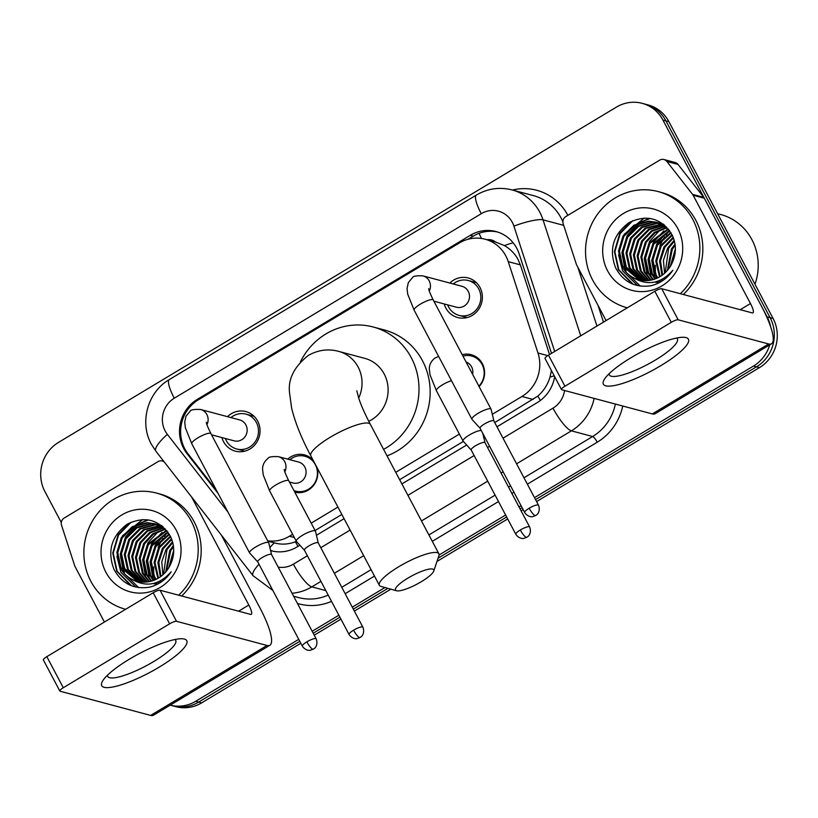 <?xml version="1.0" encoding="UTF-8"?>
<svg xmlns="http://www.w3.org/2000/svg" width="818" height="818" viewBox="0 0 818 818"><rect width="100%" height="100%" fill="white"/><g stroke="black" fill="none" stroke-linecap="round" stroke-linejoin="round"><path stroke-width="1.23" d="M317.139 467.773A19.243 18.221 104.9 0 1 312.558 486.587A19.243 18.221 104.9 0 1 294.787 492.139M462.221 354.705A19.243 18.221 104.9 0 1 471.25 354.685A19.243 18.221 104.9 0 1 482.334 363.632A19.243 18.221 104.9 0 1 479.103 386.587M227.486 416.669A20.47 19.387 104.9 0 1 245.87 411.587A20.47 19.387 104.9 0 1 257.67 421.106A20.47 19.387 104.9 0 1 255.819 443.642A20.47 19.387 104.9 0 1 235.318 451.147A20.47 19.387 104.9 0 1 223.518 441.628A20.47 19.387 104.9 0 1 221.903 437.579M449.818 283.048A20.47 19.387 104.9 0 1 468.213 277.977A20.47 19.387 104.9 0 1 480.002 287.486A20.47 19.387 104.9 0 1 478.152 310.022A20.47 19.387 104.9 0 1 457.651 317.527A20.47 19.387 104.9 0 1 445.851 308.008A20.47 19.387 104.9 0 1 444.235 303.959M549.532 354.542L520.371 264.879L517.896 259.183C514.614 253.396 510.105 248.856 504.389 245.574L495.504 242.005M492.293 414.297L521.925 396.495A36.074 34.172 -75.1 0 0 537.978 353.008L508.254 261.648A36.074 34.172 -75.1 0 0 505.861 255.973A36.074 34.172 -75.1 0 0 485.064 239.204A36.074 34.172 -75.1 0 0 459.307 242.997L198.477 399.746A36.074 34.172 -75.1 0 0 188.15 454.031L216.402 490.227M494.737 422.558L537.855 396.076C543.653 390.963 547.702 384.675 549.993 377.18L551.424 370.534M315.104 530.514L341.842 514.44M399.654 479.696L463.366 441.413M274.316 542.855C281.198 544.839 288.222 544.481 295.4 541.782L296.392 541.383A10.818 2.423 152.1 0 1 296.3 541.25A10.818 2.423 152.1 0 1 302.507 535.289A10.818 2.423 152.1 0 1 314.889 530.759A10.818 2.423 152.1 0 1 315.421 531.117A10.818 2.423 152.1 0 1 315.472 531.25L318.274 542.927M267.68 540.831A36.074 34.172 -75.1 0 0 289.408 536.24L292.619 534.307M311.198 523.142L337.936 507.068M395.748 472.323L459.368 434.092M287.762 459.143A19.243 18.221 104.9 0 1 304.5 454.9A19.243 18.221 104.9 0 1 313.233 460.401M198.621 702.089A36.074 34.172 104.9 0 1 172.864 705.883A36.074 34.172 104.9 0 0 198.621 702.089L299.787 641.292L198.621 702.089L201.606 702.887A36.074 34.172 104.9 0 1 175.85 706.67L170.205 705.167A36.074 34.172 104.9 0 0 195.645 701.302L198.621 702.089M769.748 344.848A36.074 34.172 104.9 0 1 753.49 366.045L756.466 366.842L535.534 499.614L756.466 366.842A36.074 34.172 104.9 0 0 770.116 317.681A36.074 34.172 104.9 0 1 756.466 366.842L759.452 367.63L536.577 501.577M522.119 507.681L520.074 508.908L522.119 507.681M506.659 516.976L438.08 558.183L506.659 516.976M387.885 588.346L353.325 609.124L387.885 588.346M339.899 617.191L313.202 633.234L339.899 617.191M61.289 522.487L44.908 491.536A36.074 34.172 104.9 0 1 58.548 442.374L616.394 107.127A36.074 34.172 104.9 0 1 642.15 103.334A36.074 34.172 104.9 0 1 662.948 120.103L665.924 120.9L770.116 317.681L665.924 120.9A36.074 34.172 104.9 0 0 645.136 104.131A36.074 34.172 104.9 0 1 665.924 120.9L668.909 121.698L773.092 318.478A36.074 34.172 104.9 0 1 759.452 367.63M642.15 103.334L648.112 104.929A36.074 34.172 104.9 0 1 668.909 121.698M523.162 509.634L521.117 510.872M507.692 518.929L436.986 561.424M390.83 589.175L354.358 611.087M340.942 619.144L314.245 635.197M300.83 643.255L201.606 702.887M551.516 353.356L519.195 253.989A36.074 34.172 -75.1 0 0 516.792 248.324A36.074 34.172 -75.1 0 0 496.005 231.555A36.074 34.172 -75.1 0 0 470.248 235.339L197.353 399.348A36.074 34.172 -75.1 0 0 187.015 453.622L218.12 493.469M468.008 239.275L473.223 236.136A36.074 34.172 104.9 0 1 497.487 231.995M662.948 120.103L767.131 316.883A36.074 34.172 104.9 0 1 770.617 326.689M753.49 366.045L534.502 497.651M521.086 505.718L519.031 506.945M505.616 515.013L439.072 555.003M384.941 587.529L352.282 607.16M338.867 615.228L312.169 631.271M298.744 639.339L195.645 701.302M496.986 426.791L537.324 402.548A36.074 34.172 -75.1 0 0 554.665 376.669M270.605 550.596A36.074 34.172 -75.1 0 0 271.228 550.77A36.074 34.172 -75.1 0 0 296.985 546.986L299.899 545.238M316.443 535.289L344.092 518.673M401.894 483.939L466.649 445.023M272.721 551.138A36.074 34.172 104.9 0 1 270.543 550.35M631.005 357.722A48.098 10.787 -27.9 0 1 682.877 337.261A48.098 10.787 -27.9 0 1 660.801 365.677A48.098 10.787 -27.9 0 1 616.608 385.074A48.098 10.787 -27.9 0 1 604.901 378.54A48.098 10.787 -27.9 0 1 631.005 357.722M609.124 373.734A38.477 8.63 152.1 0 0 609.359 374.93A38.477 8.63 152.1 0 0 655.29 360.104A38.477 8.63 152.1 0 0 677.376 338.918A38.477 8.63 152.1 0 0 676.517 338.049M606.066 320.564L576.751 265.196A6.012 5.695 -75.1 0 1 576.353 264.245L563.193 223.784A6.012 5.695 -75.1 0 1 565.862 216.535L659.676 160.154A6.012 5.695 -75.1 0 1 663.971 159.52L675.147 162.506A6.012 5.695 104.9 0 1 678.061 164.449L703.766 197.383A6.012 5.695 104.9 0 1 704.318 198.232L761.65 306.525A48.098 11.023 -121 0 1 771.527 343.775A48.098 11.023 -121 0 1 768.685 343.979L678.173 319.807A6.012 1.35 152.1 0 0 671.292 322.323L654.84 291.259A6.012 1.35 -27.9 0 1 661.721 288.734L752.233 312.905A12.025 2.751 59 0 0 752.949 312.854A12.025 2.751 59 0 0 750.474 303.539L693.143 195.246A6.012 5.695 -75.1 0 0 692.59 194.398L666.885 161.463A6.012 5.695 -75.1 0 0 663.971 159.52M771.527 343.775L655.146 413.724A48.098 11.023 -121 0 1 652.304 413.918L561.782 389.757A6.012 1.35 152.1 0 1 561.485 389.552A6.012 1.35 152.1 0 1 564.941 386.239L671.292 322.323M561.485 389.552L545.033 358.478A6.012 1.35 -27.9 0 1 548.489 355.176L654.84 291.259M656.261 278.519A54.111 51.258 104.9 0 1 655.842 275.963M655.596 273.918A54.111 51.258 104.9 0 1 655.382 265.359M659.891 245.891A54.111 51.258 104.9 0 1 664.748 236.862M666.036 235.001A54.111 51.258 104.9 0 1 668.94 231.31M717.611 213.682L720.719 214.51A54.111 51.258 104.9 0 1 751.916 239.664A54.111 51.258 104.9 0 1 754.973 284.255M627.181 307.783L627.294 307.813A60.123 56.953 104.9 0 1 627.181 307.783A60.123 56.953 104.9 0 1 592.529 279.838A60.123 56.953 104.9 0 1 597.978 213.631A60.123 56.953 104.9 0 1 658.204 191.596A60.123 56.953 104.9 0 1 692.856 219.541A60.123 56.953 104.9 0 1 680.331 293.703M658.204 191.596L661.179 192.394A60.123 56.953 104.9 0 1 695.842 220.339A60.123 56.953 104.9 0 1 683.306 294.5M650.903 285.748C660.075 283.519 667.396 278.365 672.866 270.267C660.862 283.682 647.672 286.147 633.296 277.66A30.061 28.477 104.9 0 0 638.664 279.725A30.061 28.477 104.9 0 0 671.936 263.457C676.455 253.897 676.517 244.377 672.12 234.919C661.404 218.13 647.048 214.03 629.062 222.608C613.163 234.418 608.684 249.49 615.627 267.844C623.428 282.026 635.187 287.987 650.903 285.748M677.805 228.58A42.086 39.867 104.9 0 1 661.885 285.932A42.086 39.867 104.9 0 1 607.58 270.789A42.086 39.867 104.9 0 1 623.5 213.437A42.086 39.867 104.9 0 1 677.805 228.58M658.214 222.823L653.337 222.394L638.654 226.371L627.631 237.302L623.163 252.21L626.343 267.097L640.985 280.237M657.754 222.66L652.406 222.138L637.723 226.126L626.7 237.046L622.232 251.964L625.412 266.842L640.504 280.155M660.014 223.539L657.069 223.386L642.375 227.373L631.363 238.294L626.885 253.202L630.075 268.089L642.928 280.502M659.574 223.355L656.138 223.14L641.445 227.118L630.433 238.048L625.954 252.956L629.144 267.844L642.437 280.451M661.793 224.398L646.097 228.365L635.085 239.285L630.617 254.204L633.797 269.081L644.911 280.635M661.353 224.173L645.167 228.12L634.154 239.04L629.686 253.948L632.866 268.836L644.41 280.615M663.521 225.39L649.359 229.633L638.807 240.287L634.339 255.196L637.519 270.073L646.936 280.615M663.091 225.134L648.664 229.244L637.876 240.032L633.408 254.95L636.588 269.828L646.425 280.635M665.218 226.525L652.161 231.208L642.539 241.279L638.06 256.187L641.251 271.075L649.001 280.431M664.799 226.228L651.455 230.809L641.609 241.024L637.13 255.942L640.31 270.819L648.48 280.492M666.864 227.813L654.973 232.823L646.261 242.271L641.793 257.179L644.973 272.067L651.118 280.093M666.455 227.476L654.267 232.424L645.33 242.026L640.852 256.934L644.042 271.821L650.586 280.196M668.48 229.275L649.983 243.263L645.514 258.181L648.694 273.059L653.275 279.562M655.688 281.821L656.312 282.312M668.081 228.897L649.052 243.018L644.584 257.926L647.764 272.813L652.733 279.715M655.218 281.934L655.791 282.374M669.809 230.993L653.715 244.265L649.236 259.173L652.416 274.05L655.494 278.826M657.672 281.239L658.408 281.934M669.482 230.543L652.784 244.009L648.306 258.928L651.486 273.805L654.932 279.03M657.161 281.402L657.876 282.046M671.077 232.977L657.437 245.257L652.958 260.165L656.148 275.053L657.784 277.844M659.748 280.462L660.555 281.361M670.76 232.455L656.506 245.011L652.028 259.919L655.218 274.797L657.202 278.11M659.216 280.676L660.014 281.525M672.294 235.257L661.159 246.249L656.69 261.157L660.146 276.566M661.926 279.449L662.754 280.574M671.987 234.664L660.228 246.003L655.76 260.911L659.543 276.913M661.373 279.725L662.202 280.799M666.65 227.148L656.844 222.353L648.684 221.146L633.991 225.134L622.979 236.054L618.51 250.973L621.69 265.85C624.277 270.932 628.142 274.868 633.296 277.66M656.373 222.23L649.615 221.392L634.921 225.379L623.909 236.3L619.441 251.218L622.621 266.095L639.073 279.838M668.695 229.49L655.913 222.097M663.47 224.285L658.234 222.762M660.106 223.222L658.695 222.905M663.848 224.582L659.635 223.099M663.183 224.06L662.416 223.907M661.936 223.815L660.504 223.6M663.132 224.03L661.956 223.754M661.486 223.651L660.054 223.416M663.746 224.541L662.283 224.418M663.296 224.347L661.844 224.204M664.789 225.379L664.022 225.379M664.523 225.144L663.592 225.124M673.418 237.926L664.891 247.24L660.494 260.87L662.611 274.899M673.153 237.22L663.95 246.995L659.533 261.044L661.987 275.359M674.41 241.136L668.613 248.243L665.228 272.701M674.185 240.267L667.682 247.987L663.429 260.298L664.564 273.314M675.167 245.236L672.335 249.234L668.112 269.572M675.014 244.091L671.404 248.989L667.355 270.482M675.269 251.637L671.66 264.03M675.382 249.572L670.627 265.922M675.382 248.795L670.29 266.484M667.416 231.954L657.038 243.335L651.721 260.431L654.758 277.864M656.68 281.545L657.069 282.19M657.294 282.547L657.846 283.365M663.695 230.962L653.316 242.343L647.999 259.439L651.036 276.873M659.962 229.96L649.594 241.351L644.267 258.447L647.314 275.87M649.533 218.355L639.778 222.557M637.621 223.999L627.242 235.379L621.925 252.476L624.962 269.909M630.371 221.862L619.788 233.396L614.41 251.555L618.357 269.674L632.232 283.897M650.126 218.447L641.107 222.159M639.236 223.324L627.825 235.308M622.304 255.84L625.985 271.228M626.946 273.038L640.33 286.106M644.267 218.079L624.103 234.306M618.582 254.848L622.549 270.789L637.631 285.625M632.805 220.676L620.259 233.519L614.88 251.678L618.817 269.797L633.234 284.296M407.906 578.121A21.646 4.857 152.1 0 0 396.515 590.76A21.646 4.857 152.1 0 0 421.311 581.7A21.646 4.857 152.1 0 0 433.744 571.046A21.646 4.857 152.1 0 0 407.906 578.121M396.515 590.76L380.983 586.424A33.671 7.556 -27.9 0 1 379.368 585.31A33.671 7.556 -27.9 0 1 398.693 566.772A33.671 7.556 -27.9 0 1 438.888 553.796A33.671 7.556 -27.9 0 1 438.898 555.759L433.744 571.046M368.775 421.331A33.671 31.892 -75.1 0 0 384.194 374A33.671 31.892 -75.1 0 0 364.787 358.356L338.713 351.392C328.366 348.56 318.274 349.879 308.417 355.36C294.296 366.576 287.987 378.949 289.5 392.476L291.627 408.172C295.155 422.558 301.556 438.448 310.82 455.851L379.368 585.31M300.462 361.771A66.135 62.649 104.9 0 1 373.161 326.985A66.135 62.649 104.9 0 1 411.29 357.722A66.135 62.649 104.9 0 1 383.591 449.368M373.161 326.985L384.337 329.961A66.135 62.649 104.9 0 1 422.466 360.707A66.135 62.649 104.9 0 1 387.026 455.861M447.671 304.879A18.037 17.086 -75.1 0 0 448.622 306.995A18.037 17.086 -75.1 0 0 459.021 315.37A18.037 17.086 -75.1 0 0 477.088 308.764A18.037 17.086 -75.1 0 0 478.724 288.897A18.037 17.086 -75.1 0 0 468.325 280.523A18.037 17.086 -75.1 0 0 453.264 283.969M433.888 301.198L456.413 307.21A10.818 10.256 -75.1 0 0 467.252 303.243A10.818 10.256 -75.1 0 0 468.233 291.331A10.818 10.256 -75.1 0 0 461.996 286.3L422.957 275.87A10.818 10.256 -75.1 0 1 429.194 280.901A10.818 10.256 -75.1 0 1 429.297 291.044M493.898 420.963L491.097 409.286A10.818 2.423 152.1 0 0 491.045 409.153A10.818 2.423 152.1 0 0 490.514 408.785A10.818 2.423 152.1 0 0 478.131 413.325A10.818 2.423 152.1 0 0 471.914 419.276A10.818 2.423 152.1 0 0 471.996 419.399L480.084 428.274M493.908 421.014A7.812 1.748 152.1 0 0 493.868 420.912A7.812 1.748 152.1 0 0 493.489 420.656A7.812 1.748 152.1 0 0 484.542 423.928A7.812 1.748 152.1 0 0 480.054 428.233A7.812 1.748 152.1 0 0 480.115 428.315M225.339 438.499A18.037 17.086 -75.1 0 0 226.289 440.616A18.037 17.086 -75.1 0 0 236.688 448.99A18.037 17.086 -75.1 0 0 254.756 442.385A18.037 17.086 -75.1 0 0 256.392 422.517A18.037 17.086 -75.1 0 0 245.993 414.143A18.037 17.086 -75.1 0 0 230.921 417.579M211.555 434.818L234.081 440.83A10.818 10.256 -75.1 0 0 244.919 436.863A10.818 10.256 -75.1 0 0 245.901 424.951A10.818 10.256 -75.1 0 0 239.664 419.92L200.625 409.491A10.818 10.256 -75.1 0 1 206.862 414.521A10.818 10.256 -75.1 0 1 206.964 424.665M271.556 554.584L268.764 542.907A10.818 2.423 152.1 0 0 268.713 542.774A10.818 2.423 152.1 0 0 268.171 542.406A10.818 2.423 152.1 0 0 255.789 546.935A10.818 2.423 152.1 0 0 249.582 552.896A10.818 2.423 152.1 0 0 249.664 553.019L257.742 561.894M271.576 554.635A7.812 1.748 152.1 0 0 271.535 554.532A7.812 1.748 152.1 0 0 271.147 554.277A7.812 1.748 152.1 0 0 262.21 557.549A7.812 1.748 152.1 0 0 257.721 561.854A7.812 1.748 152.1 0 0 257.782 561.935M478.867 386.147A18.037 17.086 -75.1 0 0 482.078 364.429A18.037 17.086 -75.1 0 0 471.679 356.045A18.037 17.086 -75.1 0 0 462.968 356.127M472.61 374.327A10.818 10.256 -75.1 0 0 471.587 366.853A10.818 10.256 -75.1 0 0 466.117 362.067M481.25 430.483A10.818 2.423 152.1 0 0 469.256 435.074A10.818 2.423 152.1 0 0 463.049 441.035A10.818 2.423 152.1 0 0 463.131 441.147L471.209 450.033M485.043 442.763A7.812 1.748 152.1 0 0 485.002 442.671A7.812 1.748 152.1 0 0 484.614 442.405A7.812 1.748 152.1 0 0 475.677 445.677A7.812 1.748 152.1 0 0 471.188 449.982A7.812 1.748 152.1 0 0 471.25 450.064M293.959 490.575A18.037 17.086 -75.1 0 0 295.625 491.117A18.037 17.086 -75.1 0 0 313.693 484.512A18.037 17.086 -75.1 0 0 315.329 464.644A18.037 17.086 -75.1 0 0 304.93 456.26A18.037 17.086 -75.1 0 0 289.858 459.706M289.408 481.996L293.018 482.957A10.818 10.256 -75.1 0 0 303.856 478.99A10.818 10.256 -75.1 0 0 304.838 467.068A10.818 10.256 -75.1 0 0 298.601 462.037L278.488 456.669A10.818 10.256 -75.1 0 1 284.725 461.7A10.818 10.256 -75.1 0 1 284.828 471.833M318.284 542.978A7.812 1.748 152.1 0 0 318.253 542.886A7.812 1.748 152.1 0 0 317.865 542.62A7.812 1.748 152.1 0 0 308.918 545.892A7.812 1.748 152.1 0 0 304.439 550.197A7.812 1.748 152.1 0 0 304.49 550.279M129.346 659.216A48.098 10.787 -27.9 0 1 181.218 638.746A48.098 10.787 -27.9 0 1 159.142 667.171A48.098 10.787 -27.9 0 1 114.949 686.558A48.098 10.787 -27.9 0 1 103.242 680.034A48.098 10.787 -27.9 0 1 129.346 659.216M107.465 675.218A38.477 8.63 152.1 0 0 107.7 676.414A38.477 8.63 152.1 0 0 153.631 661.588A38.477 8.63 152.1 0 0 175.717 640.402A38.477 8.63 152.1 0 0 174.868 639.533M104.418 622.048L75.092 566.68A6.012 5.695 -75.1 0 1 74.694 565.739L61.534 525.268A6.012 5.695 -75.1 0 1 64.203 518.019L158.017 461.638A6.012 5.695 -75.1 0 1 162.312 461.004L163.856 461.424M221.463 535.248L259.991 608.019A48.098 11.023 -121 0 1 269.868 645.269A48.098 11.023 -121 0 1 267.026 645.463L176.514 621.302A6.012 1.35 152.1 0 0 169.633 623.817L153.181 592.743A6.012 1.35 -27.9 0 1 160.062 590.228L250.574 614.39A12.025 2.751 59 0 0 251.29 614.338A12.025 2.751 59 0 0 248.815 605.034L191.627 497.007M269.868 645.269L153.487 715.208A48.098 11.023 -121 0 1 150.645 715.413L60.123 691.241A6.012 1.35 152.1 0 1 59.826 691.036A6.012 1.35 152.1 0 1 63.283 687.734L169.633 623.817M59.826 691.036L43.374 659.973A6.012 1.35 -27.9 0 1 46.83 656.66L153.181 592.743M164.336 462.047A6.012 5.695 -75.1 0 0 162.312 461.004M154.602 580.013A54.111 51.258 104.9 0 1 154.183 577.447M153.937 575.402A54.111 51.258 104.9 0 1 153.723 566.854M158.232 547.385A54.111 51.258 104.9 0 1 163.099 538.346M164.377 536.485A54.111 51.258 104.9 0 1 167.291 532.804M125.522 609.267L125.635 609.298A60.123 56.953 104.9 0 1 125.522 609.267A60.123 56.953 104.9 0 1 90.87 581.322A60.123 56.953 104.9 0 1 96.32 515.125A60.123 56.953 104.9 0 1 156.545 493.08A60.123 56.953 104.9 0 1 191.197 521.025A60.123 56.953 104.9 0 1 178.672 595.197M156.545 493.08L159.53 493.878A60.123 56.953 104.9 0 1 194.183 521.823A60.123 56.953 104.9 0 1 181.657 595.995M149.244 587.242C158.416 585.013 165.737 579.85 171.207 571.751C159.203 585.167 146.013 587.641 131.647 579.154A30.061 28.477 104.9 0 0 137.005 581.22A30.061 28.477 104.9 0 0 170.277 564.952C174.796 555.381 174.868 545.872 170.461 536.404C159.745 519.614 145.389 515.514 127.403 524.093C111.504 535.902 107.025 550.984 113.968 569.338C121.77 583.51 133.528 589.481 149.244 587.242M176.156 530.074A42.086 39.867 104.9 0 1 160.226 587.426A42.086 39.867 104.9 0 1 105.921 572.283A42.086 39.867 104.9 0 1 121.841 514.931A42.086 39.867 104.9 0 1 176.156 530.074M156.555 524.307L151.678 523.878L136.995 527.866L125.982 538.786L121.504 553.694L124.684 568.582L139.326 581.731M156.105 524.154L150.747 523.632L136.064 527.62L125.052 538.541L120.573 553.449L123.753 568.336L138.845 581.639M158.365 525.033L155.41 524.87L140.716 528.857L129.704 539.778L125.226 554.696L128.416 569.573L141.269 581.997M157.915 524.839L154.479 524.624L139.786 528.612L128.774 539.532L124.295 554.44L127.485 569.328L140.778 581.935M160.134 525.882L144.449 529.849L133.426 540.78L128.958 555.688L132.138 570.575L143.252 582.119M159.694 525.657L143.508 529.604L132.496 540.524L128.027 555.442L131.207 570.32L142.751 582.099M161.862 526.874L147.7 531.127L137.158 541.772L132.68 556.68L135.86 571.567L145.277 582.099M161.432 526.618L147.005 530.739L136.217 541.526L131.749 556.434L134.929 571.312L144.766 582.119M163.559 528.019L150.502 532.702L140.88 542.763L136.401 557.682L139.592 572.559L147.342 581.925M163.14 527.712L149.806 532.303L139.95 542.518L135.471 557.426L138.661 572.314L146.831 581.987M165.205 529.307L153.314 534.318L144.602 543.755L140.134 558.674L143.314 573.551L149.459 581.578M164.796 528.97L152.608 533.909L143.671 543.51L139.203 558.418L142.383 573.306L148.927 581.68M166.821 530.759L148.324 544.757L143.856 559.665L147.036 574.553L151.616 581.046M154.029 583.306L154.653 583.796M166.422 530.381L147.393 544.502L142.925 559.42L146.105 574.297L151.074 581.199M153.559 583.428L154.132 583.868M168.15 532.487L152.056 545.749L147.577 560.657L150.768 575.545L153.835 580.31M156.013 582.723L156.749 583.418M167.833 532.027L151.126 545.504L146.647 560.412L149.837 575.299L153.283 580.514M155.512 582.886L156.218 583.531M169.418 534.471L155.778 546.741L151.31 561.659L154.49 576.537L156.126 579.328M158.089 581.946L158.897 582.856M169.101 533.95L154.847 546.496L150.369 561.404L153.559 576.291L155.543 579.604M157.567 582.16L158.355 583.019M170.635 536.751L159.5 547.733L155.031 562.651L158.487 578.05M160.267 580.933L161.095 582.058M170.338 536.148L158.569 547.487L154.101 562.406L157.884 578.408M159.714 581.209L160.543 582.283M165.001 528.643L155.185 523.837L147.025 522.63L132.342 526.618L121.32 537.549L116.851 552.457L120.031 567.334C122.618 572.416 126.483 576.363 131.647 579.154M154.725 523.714L147.956 522.886L133.273 526.874L122.25 537.794L117.782 552.702L120.962 567.59L137.414 581.322M167.046 530.984L154.254 523.592M161.811 525.78L156.575 524.246M158.447 524.706L157.036 524.399M162.189 526.066L157.976 524.583M161.524 525.555L160.757 525.391M160.287 525.299L158.845 525.084M161.473 525.514L160.297 525.238M159.827 525.146L158.395 524.9M162.087 526.025L160.625 525.913M161.637 525.831L160.185 525.688M163.13 526.864L162.363 526.864M162.864 526.628L161.933 526.618M171.76 539.42L163.232 548.735L158.835 562.365L160.952 576.393M171.494 538.704L162.301 548.479L157.874 562.528L160.328 576.854M172.762 542.62L166.954 549.727L163.58 574.185M172.526 541.751L166.023 549.481L161.77 561.792L162.905 574.798M173.508 546.721L170.676 550.718L166.453 571.066M173.355 545.575L169.745 550.473L165.696 571.966M173.61 553.121L170.001 565.514M173.723 551.056L168.968 567.406M173.723 550.279L168.631 567.968M165.757 533.438L155.379 544.829L150.062 561.915L153.109 579.349M155.021 583.04L155.41 583.684M155.645 584.042L156.187 584.86M162.036 532.446L151.657 543.827L146.34 560.923L149.377 578.357M158.314 531.455L147.935 542.835L142.618 559.931L145.655 577.365M147.874 519.849L138.119 524.041M135.962 525.483L125.583 536.874L120.266 553.96L123.303 571.393M128.712 523.346L118.129 534.88L112.761 553.04L116.698 571.158L130.573 585.381M148.467 519.931L139.449 523.643M137.577 524.808L126.166 536.792M120.645 557.334L124.336 572.712M125.287 574.533L138.671 587.59M142.608 519.563L122.444 535.8M116.923 556.332L120.89 572.283L135.972 587.109M131.146 522.17L118.6 535.003L113.221 553.162L117.158 571.281L131.575 585.79M520.371 264.879L508.254 261.648M481.485 238.467A36.074 8.262 -121 0 1 479.051 233.334M495.483 241.985A12.025 11.391 -75.1 0 0 487.037 239.735M540.371 400.493A36.074 8.262 -121 0 1 537.855 396.076M549.993 377.18A36.074 6.534 -18 0 1 554.215 375.82M298.008 546.373A36.074 8.262 -121 0 1 295.4 541.782M504.389 245.574A36.074 6.534 -18 0 1 513.121 242.752M269.879 547.549A36.074 9.407 -38 0 1 274.306 542.866M547.774 355.615L537.978 353.008M533.131 399.481L521.925 396.495M294.337 537.549L289.408 536.24M773.092 318.478L767.131 316.883M473.223 236.136L470.248 235.339M554.676 351.454L513.909 226.126A24.049 22.781 -75.1 0 0 512.303 222.353A24.049 22.781 -75.1 0 0 481.27 213.692L174.265 398.202A24.049 22.781 -75.1 0 0 165.164 430.984A24.049 22.781 -75.1 0 0 167.373 434.389L227.905 511.966M481.27 213.692A24.049 5.511 59 0 1 476.332 195.073C487.61 188.508 499.532 186.79 512.099 189.929A48.098 45.563 104.9 0 1 539.829 212.281A48.098 45.563 104.9 0 1 543.019 219.838L563.704 225.359M476.332 195.073L169.326 379.583C147.649 391.945 139.183 422.436 151.361 444.225L155.86 451.178A24.049 6.268 -38 0 1 167.373 434.389M512.508 190.032A54.111 51.258 104.9 0 1 567.876 215.318M562.886 221.831A48.098 45.563 -75.1 0 0 561.056 217.946A48.098 45.563 -75.1 0 0 533.336 195.594L512.099 189.929M598.019 305.359L603.469 322.128M622.754 406.035A54.111 51.258 104.9 0 1 597.242 442.201L527.375 484.184M513.949 492.252L511.904 493.479M498.489 501.546L432.282 541.332M374.48 576.077L345.155 593.694M331.525 601.363A54.111 51.258 104.9 0 1 297.435 603.449M594.144 398.397A48.098 45.563 104.9 0 1 571.404 430.851L592.631 436.526A48.098 45.563 -75.1 0 0 615.381 404.061M513.909 226.126A24.049 4.356 -18 0 1 543.019 219.838L580.739 335.789M596.956 326.045L577.815 267.21M320.942 581.373L311.801 586.874L325.84 590.616M278.202 567.119A24.049 22.781 -75.1 0 0 293.386 564.164A24.049 5.511 59 0 0 311.801 586.874A48.098 45.563 104.9 0 1 292.036 593.244M293.611 596.23L298.693 597.59A48.098 45.563 -75.1 0 0 328.192 595.075M503.009 438.182L552.988 408.151A24.049 5.511 59 0 0 571.404 430.851L516.577 463.806M503.162 471.863L501.117 473.101M487.692 481.158L421.485 520.943M363.683 555.688L334.358 573.306M341.76 587.293L371.086 569.665M428.888 534.931L495.094 495.146M508.51 487.078L510.565 485.851M523.98 477.784L592.631 436.526A6.012 1.38 -121 0 1 597.242 442.201M293.386 564.164L307.374 555.759M320.799 547.692L350.124 530.064M407.926 495.33L474.133 455.544M487.548 447.477L489.593 446.25M552.988 408.151A24.049 22.781 -75.1 0 0 564.604 390.503M155.86 451.178L253.048 575.708A24.049 6.268 -38 0 1 258.989 564.246M169.326 379.583A24.049 5.511 59 0 0 174.265 398.202M188.048 453.898L187.015 453.622M198.6 399.675L197.353 399.348M652.304 413.918L768.685 343.979M548.489 355.176L564.941 386.239M740.229 309.705L750.474 303.539M704.318 198.232L693.143 195.246M661.721 288.734L678.173 319.807M692.59 194.398L703.766 197.383M678.061 164.449L666.885 161.463M358.693 398.059A33.671 31.892 -75.1 0 0 358.12 367.037A33.671 31.892 -75.1 0 0 338.713 351.392M356.812 390.769L358.673 398.008C361.014 405.176 364.9 413.949 370.339 424.337A33.671 7.556 152.1 0 0 330.155 437.313A33.671 7.556 152.1 0 0 310.82 455.851M529.174 508.234A7.812 1.789 -121 0 0 535.166 515.606A7.812 1.789 59 0 0 535.626 515.575L536.915 514.614C536.588 515.217 540.933 511.557 538.51 505.217A7.812 1.748 152.1 0 0 529.174 508.234A7.812 1.748 152.1 0 0 524.696 512.538L480.054 428.233M428.693 288.652C429.225 289.613 427.313 287.721 433.243 299.991A10.818 2.423 152.1 0 0 420.329 304.163A10.818 2.423 152.1 0 0 419.767 304.5A10.818 2.423 152.1 0 0 414.113 310.124L471.914 419.276M306.842 641.854A7.812 1.789 -121 0 0 312.834 649.226A7.812 1.789 59 0 0 313.294 649.195L314.582 648.234C314.255 648.838 318.601 645.177 316.177 638.838A7.812 1.748 152.1 0 0 306.842 641.854A7.812 1.748 152.1 0 0 302.353 646.159L257.721 561.854M206.361 422.262C206.893 423.233 204.981 421.342 210.911 433.612A10.818 2.423 152.1 0 0 197.997 437.783A10.818 2.423 152.1 0 0 197.435 438.121A10.818 2.423 152.1 0 0 191.78 443.734L249.582 552.896M520.309 529.982A7.812 1.789 -121 0 0 526.291 537.365A7.812 1.789 59 0 0 526.761 537.334L528.039 536.363C527.722 536.976 532.068 533.316 529.635 526.976A7.812 1.748 152.1 0 0 520.309 529.982A7.812 1.748 152.1 0 0 515.821 534.287L471.188 449.982M451.475 380.667A10.818 2.423 152.1 0 0 442.61 384.746A10.818 2.423 152.1 0 0 442.047 385.084A10.818 2.423 152.1 0 0 436.393 390.697L463.049 441.035M353.56 630.197A7.812 1.789 -121 0 0 359.542 637.58A7.812 1.789 59 0 0 360.012 637.549L361.29 636.578C360.973 637.191 365.319 633.531 362.885 627.191A7.812 1.748 152.1 0 0 353.56 630.197A7.812 1.748 152.1 0 0 349.071 634.502L304.439 550.197M284.224 469.44C284.756 470.401 282.824 468.479 288.774 480.79A10.818 2.423 152.1 0 0 275.86 484.951A10.818 2.423 152.1 0 0 275.298 485.299A10.818 2.423 152.1 0 0 269.643 490.912L296.3 541.25M150.645 715.413L267.026 645.463M46.83 656.66L63.283 687.734M238.57 611.189L248.815 605.034M160.062 590.228L176.514 621.302M496.24 242.189L485.064 239.204M275.083 543.07L267.844 541.138M253.048 575.708L272.844 590.422M370.339 424.337L438.888 553.796M468.325 280.523L476.434 282.68M422.957 275.87C416.505 275.564 413.018 276.136 412.517 277.578L408.325 282.609L407.057 288.498L407.712 294.163L414.113 310.124M459.021 315.37L467.129 317.537M433.243 299.991L491.045 409.153M538.51 505.217L493.868 420.912M524.696 512.538C528.101 517.589 532.958 516.771 532.641 516.628L535.626 515.575M245.993 414.143L254.101 416.301M200.625 409.491C194.173 409.184 190.686 409.757 190.175 411.198L185.993 416.229L184.715 422.119L185.379 427.783L191.78 443.734M236.688 448.99L244.797 451.158M210.911 433.612L268.713 542.774M316.177 638.838L271.535 554.532M302.353 646.159C305.758 651.21 310.625 650.392 310.298 650.249L313.294 649.195M471.679 356.045L477.068 357.486M436.393 390.697L430.002 374.787L429.327 369.153C429.235 364.879 431.055 361.219 434.787 358.161L438.622 356.403M529.635 526.976L485.002 442.671L482.794 433.397M515.821 534.287C519.226 539.348 524.093 538.53 523.765 538.377L526.761 537.334M304.93 456.26L310.308 457.702M269.643 490.912L263.253 474.992L262.578 469.368C262.476 465.094 264.296 461.424 268.038 458.377C268.549 456.925 272.036 456.362 278.488 456.669M295.625 491.117L301.004 492.559M288.774 480.79L315.421 531.117M304.46 550.248L296.372 541.363M362.885 627.191L318.253 542.886M349.071 634.502C352.476 639.564 357.343 638.746 357.016 638.592L360.012 637.549"/></g></svg>
